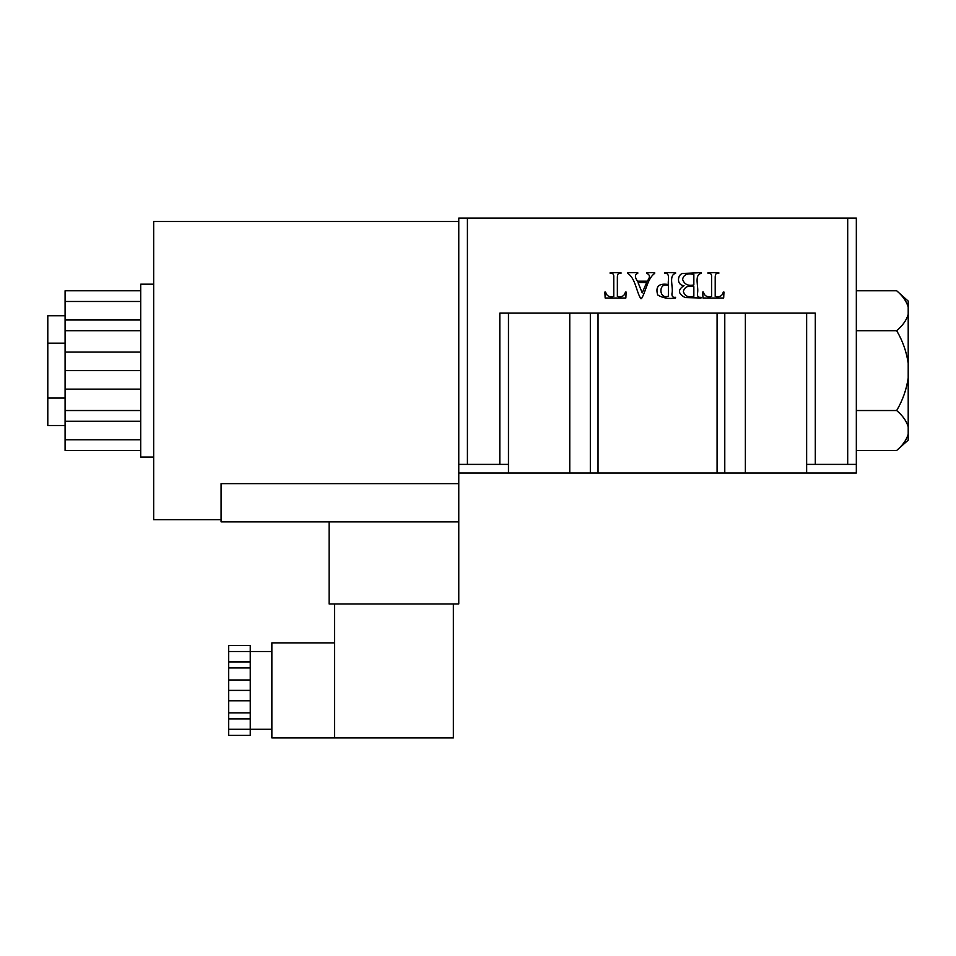 <?xml version="1.0" encoding="UTF-8"?>
<svg xmlns="http://www.w3.org/2000/svg" width="956" height="956" viewBox="0 0 956 956"><rect width="100%" height="100%" fill="white"/><g stroke="black" fill="none" stroke-linecap="round" stroke-linejoin="round"><path stroke-width="1.43" d="M221.087 519.706L153.677 519.706L153.677 221.517L458.772 221.517M334.528 642.862L271.863 642.862L271.863 737.936L453.371 737.936L453.371 603.965M153.677 457.04L140.711 457.04L140.711 284.183L153.677 284.183M329.127 521.868L329.127 603.965L458.772 603.965L458.772 218.064L467.412 218.064L467.412 464.389L458.772 464.389M65.092 425.504L47.8 425.504L47.8 315.719L65.092 315.719M47.8 343.168L65.092 343.168M47.8 398.055L65.092 398.055M140.711 421.226L65.092 421.226L65.092 301.475L140.711 301.475M65.092 319.997L140.711 319.997M140.711 450.455L65.092 450.455L65.092 421.226M65.092 439.76L140.711 439.76M65.092 301.475L65.092 290.767L140.711 290.767M65.092 389.14L140.711 389.14M65.092 410.53L140.711 410.53M458.772 483.628L221.087 483.628L221.087 521.868L458.772 521.868M228.651 651.502L250.257 651.502L250.257 645.491L228.651 645.491L228.651 661.922L250.257 661.922L250.257 651.502L271.863 651.502M334.528 737.936L334.528 603.965M271.863 729.297L250.257 729.297L250.257 735.307L228.651 735.307L228.651 729.297L250.257 729.297L250.257 700.82L228.651 700.82L228.651 690.399L250.257 690.399L250.257 661.922M228.651 729.297L228.651 718.876L250.257 718.876M250.257 700.82L250.257 690.399M228.651 690.399L228.651 679.979L250.257 679.979M65.092 330.692L140.711 330.692M140.711 352.083L65.092 352.083M65.092 370.617L140.711 370.617M228.651 679.979L228.651 661.922M228.651 718.876L228.651 700.82M228.651 667.945L250.257 667.945M228.651 712.853L250.257 712.853M605.602 292.046C606.594 295.954 609.319 297.412 613.764 296.408L613.764 277.037C614.003 274.193 612.796 272.962 610.155 273.38L610.155 272.663L620.97 272.663L620.97 273.38C618.663 272.627 617.457 273.846 617.361 277.037L617.361 296.408C621.842 297.4 624.519 295.954 625.403 292.046L626.108 292.046L625.857 298.009L605.148 298.009L604.885 292.046L605.602 292.046M646.591 282.641L638.058 282.641L642.229 292.883L646.591 282.641M637.748 272.663L637.748 273.38C634.772 274.48 634.665 277.073 637.437 281.16L647.224 281.16C650.295 277.24 650.104 274.647 646.638 273.38L646.638 272.663L654.669 272.663L654.669 273.38C647.439 278.614 646.196 290.755 641.536 298.595L640.711 298.595C636.075 290.779 635.346 278.112 627.686 273.38L627.686 272.663L637.748 272.663M668.375 296.121L668.375 285.581C658.29 281.375 658.588 299.957 668.375 296.121M684.042 285.653C676.155 285.175 677.541 274.229 682.751 273.464L701.059 272.663L701.059 273.38C693.769 275.232 699.063 287.433 697.438 293.504C697.199 296.42 698.406 297.686 701.059 297.304L701.059 298.009L685.189 297.579C677.971 293.743 677.589 289.776 684.042 285.653M693.853 286.692C688.165 285.258 684.663 286.836 683.361 291.389C684.651 296.073 688.141 297.686 693.853 296.264L693.853 286.692M703.425 292.046C704.417 295.954 707.141 297.412 711.587 296.408L711.587 277.037C711.838 274.205 710.643 272.986 708.002 273.38L708.002 272.663L718.793 272.663L718.793 273.38C716.486 272.627 715.279 273.858 715.207 277.037L715.207 296.408C719.689 297.4 722.366 295.954 723.25 292.046L723.955 292.046L723.68 298.009L702.983 298.009L702.708 292.046L703.425 292.046M668.375 284.518C667.623 281.004 670.658 272.699 664.767 273.38L664.767 272.663L675.581 272.663L675.581 273.38C668.28 275.185 673.598 287.445 671.972 293.504C671.71 296.432 672.916 297.698 675.581 297.304L675.581 298.009C668.806 299.12 662.831 298.105 657.68 294.95C655.266 286.477 658.839 283 668.375 284.518M693.853 284.924L693.853 274.527C687.424 272.926 683.671 274.515 682.584 279.307C684.281 284.314 688.033 286.191 693.853 284.924M508.461 313.138L508.461 464.389L499.821 464.389L499.821 313.138L815.289 313.138L815.289 464.389L806.649 464.389L806.649 313.138M847.697 464.389L847.697 218.064L856.337 218.064L856.337 464.389L815.289 464.389M847.697 218.064L467.412 218.064M499.821 464.389L467.412 464.389M856.337 464.389L856.337 473.029L458.772 473.029M508.461 464.389L508.461 473.029M806.649 473.029L806.649 464.389M908.2 434.167L908.2 440.142L896.668 450.455C902.643 445.4 906.491 439.975 908.2 434.167L908.2 426.818C906.503 421.034 902.667 415.609 896.668 410.53C902.643 400.433 906.491 389.57 908.2 377.955L908.2 426.818M896.668 290.767L908.2 301.08L908.2 307.055C906.503 301.271 902.667 295.846 896.668 290.767L856.337 290.767M908.2 307.055L908.2 377.955M908.2 363.268C906.503 351.7 902.667 340.85 896.668 330.692C902.643 325.637 906.491 320.212 908.2 314.405M856.337 330.692L896.668 330.692M856.337 410.53L896.668 410.53M856.337 450.455L896.668 450.455M717.084 473.029L717.084 313.138M724.779 313.138L724.779 473.029M590.33 473.029L590.33 313.138M598.038 313.138L598.038 473.029M745.357 313.138L745.357 473.029M569.764 313.138L569.764 473.029"/></g></svg>
